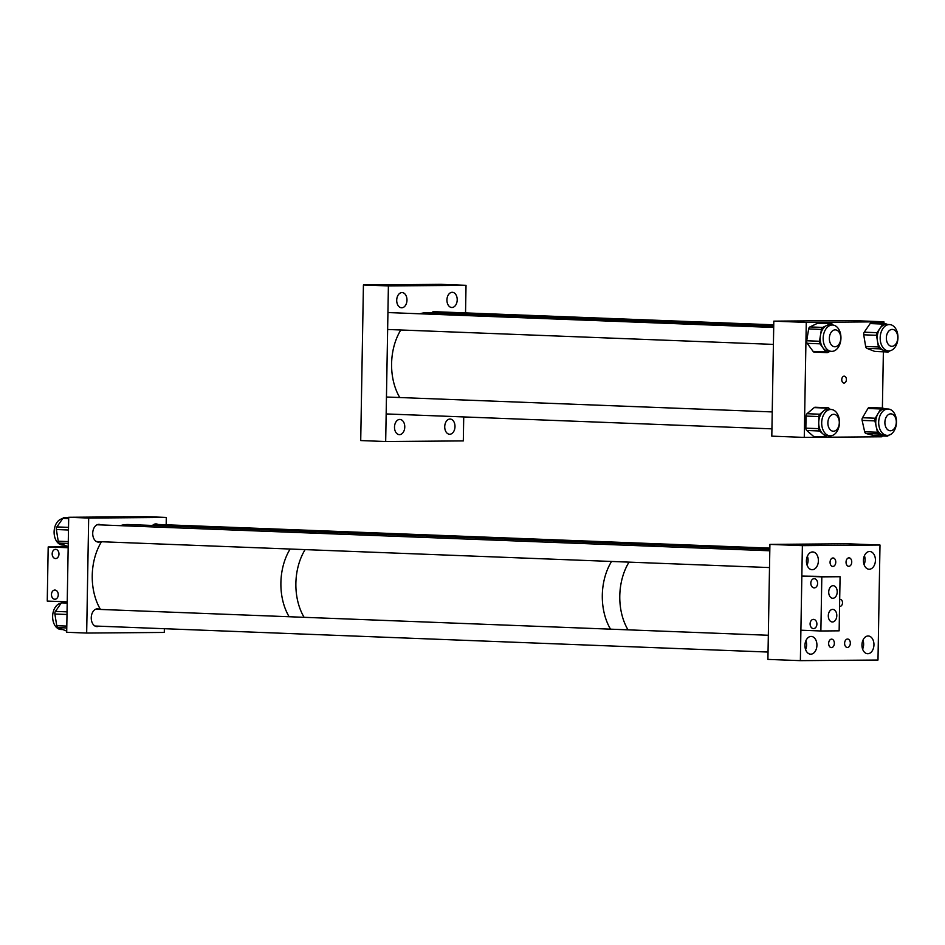 <?xml version="1.0" encoding="UTF-8"?>
<svg xmlns="http://www.w3.org/2000/svg" width="945" height="945" viewBox="0 0 945 945"><rect width="100%" height="100%" fill="white"/><g stroke="black" fill="none" stroke-linecap="round" stroke-linejoin="round"><path stroke-width="1.42" d="M451.934 307.503A7.607 5.127 -87.8 0 1 451.781 307.503A7.607 5.127 -87.8 0 1 446.938 299.825A7.607 5.127 -87.8 0 1 452.206 292.3A7.607 5.127 -87.8 0 1 452.36 292.3A7.607 5.127 -87.8 0 1 457.203 299.978A7.607 5.127 -87.8 0 1 451.934 307.503M401.708 307.798A7.607 5.127 -87.8 0 1 401.554 307.786A7.607 5.127 -87.8 0 1 396.711 300.108A7.607 5.127 -87.8 0 1 401.979 292.584A7.607 5.127 -87.8 0 1 402.145 292.584A7.607 5.127 -87.8 0 1 406.976 300.274A7.607 5.127 -87.8 0 1 401.708 307.798M399.499 434.653A7.607 5.127 -87.8 0 1 399.333 434.653A7.607 5.127 -87.8 0 1 394.502 426.963A7.607 5.127 -87.8 0 1 399.759 419.438A7.607 5.127 -87.8 0 1 399.924 419.45A7.607 5.127 -87.8 0 1 404.767 427.128A7.607 5.127 -87.8 0 1 399.499 434.653M449.726 434.251A7.607 5.127 -87.8 0 1 449.56 434.251A7.607 5.127 -87.8 0 1 444.729 426.573A7.607 5.127 -87.8 0 1 449.985 419.048A7.607 5.127 -87.8 0 1 450.151 419.048A7.607 5.127 -87.8 0 1 454.994 426.727A7.607 5.127 -87.8 0 1 449.726 434.251M465.542 312.901L466.027 285.319L441.055 284.35L363.423 284.965L360.718 440.559L385.678 441.528L388.395 285.933L363.423 284.965M466.027 285.319L388.395 285.933M463.723 416.934L463.31 440.913L385.678 441.528M769.832 549.328L655.984 544.922A50.758 34.221 92.2 0 0 654.909 544.911A50.758 34.221 92.2 0 0 647.797 546.068A50.758 34.221 -87.8 0 1 655.984 544.922L638.513 544.249A50.758 34.221 92.2 0 0 637.438 544.237A50.758 34.221 92.2 0 0 630.315 545.395A50.758 34.221 -87.8 0 1 638.513 544.249L332.085 532.401A50.758 34.221 92.2 0 0 331.01 532.389A50.758 34.221 92.2 0 0 323.887 533.547A50.758 34.221 -87.8 0 1 332.085 532.401L317.095 531.822A50.758 34.221 92.2 0 0 316.02 531.811A50.758 34.221 92.2 0 0 308.909 532.968A50.758 34.221 -87.8 0 1 317.095 531.822L128.449 524.534A50.758 34.221 -87.8 0 0 120.251 525.668M629.027 562.133A50.758 34.221 92.2 0 0 628.012 629.842A50.758 34.221 -87.8 0 1 629.027 562.133M611.545 561.46A50.758 34.221 92.2 0 0 610.529 629.157A50.758 34.221 -87.8 0 1 611.545 561.46M305.117 549.612A50.758 34.221 92.2 0 0 304.101 617.309A50.758 34.221 -87.8 0 1 305.117 549.612M290.127 549.033A50.758 34.221 92.2 0 0 289.123 616.731A50.758 34.221 -87.8 0 1 290.127 549.033M99.52 609.407A8.883 5.989 92.2 0 0 97.583 608.84A8.883 5.989 92.2 0 0 91.252 617.758A8.883 5.989 92.2 0 0 96.898 626.594A8.883 5.989 92.2 0 0 98.871 626.181M100.997 524.924A8.883 5.989 92.2 0 0 99.06 524.369A8.883 5.989 92.2 0 0 92.716 533.287A8.883 5.989 92.2 0 0 98.374 542.111A8.883 5.989 92.2 0 0 100.347 541.698M164.359 628.708L164.288 632.441L86.668 633.055L66.693 632.288L68.701 517.281L88.676 518.061L166.296 517.435L166.178 524.794M68.701 517.281L146.321 516.667L166.296 517.435M158.016 524.475A8.883 5.989 92.2 0 0 156.079 523.908A8.883 5.989 92.2 0 0 152.499 525.455M86.668 633.055L88.676 518.061M64.39 545.1L62.488 545.029A13.183 8.895 -87.8 0 1 60.421 544.58A13.183 8.895 -87.8 0 1 54.172 530.629A13.183 8.895 -87.8 0 1 62.606 518.71M68.134 546.293A2.705 1.831 -87.8 0 1 67.709 546.352A2.705 1.831 -87.8 0 1 67.284 546.269L68.194 546.304M68.241 543.469L59.476 543.127L67.284 546.269M59.476 543.127A2.705 1.831 -87.8 0 1 58.224 541.213L68.276 541.603M68.477 530.003L56.357 529.531L58.224 541.213M56.357 529.531A2.705 1.831 -87.8 0 1 56.889 526.92L68.524 527.369M68.678 518.604L62.843 518.368L56.889 526.92M62.843 518.368A2.705 1.831 -87.8 0 1 64.189 517.588L68.69 517.754M62.913 629.583L61.012 629.512A13.183 8.895 -87.8 0 1 58.944 629.063A13.183 8.895 -87.8 0 1 52.696 615.112A13.183 8.895 -87.8 0 1 61.13 603.193M66.67 630.776A2.705 1.831 -87.8 0 1 66.233 630.835A2.705 1.831 -87.8 0 1 65.807 630.74L66.717 630.776M66.764 627.952L57.999 627.61L65.807 630.74M57.999 627.61A2.705 1.831 -87.8 0 1 56.747 625.696L66.8 626.086M67 614.486L54.881 614.014L56.747 625.696M54.881 614.014A2.705 1.831 -87.8 0 1 55.412 611.403L67.048 611.852M67.201 603.075L61.366 602.851L55.412 611.403M61.366 602.851A2.705 1.831 -87.8 0 1 62.724 602.059L67.213 602.237M122.803 516.856A2.705 1.831 -87.8 0 1 123.417 516.714L126.193 516.832M828.647 643.403A4.229 2.847 92.2 0 0 831.34 647.608A4.229 2.847 92.2 0 0 834.352 643.356A4.229 2.847 92.2 0 0 831.671 639.151A4.229 2.847 92.2 0 0 828.647 643.403M844.617 643.273A4.229 2.847 92.2 0 0 847.299 647.479A4.229 2.847 92.2 0 0 850.323 643.238A4.229 2.847 92.2 0 0 847.63 639.033A4.229 2.847 92.2 0 0 844.617 643.273M846.035 562.098A4.229 2.847 92.2 0 0 848.716 566.303A4.229 2.847 92.2 0 0 851.74 562.051A4.229 2.847 92.2 0 0 849.047 557.845A4.229 2.847 92.2 0 0 846.035 562.098M830.064 562.228A4.229 2.847 92.2 0 0 832.758 566.433A4.229 2.847 92.2 0 0 835.77 562.18A4.229 2.847 92.2 0 0 833.088 557.975A4.229 2.847 92.2 0 0 830.064 562.228M839.573 606.194A3.449 2.327 92.2 0 0 840.046 606.288A3.449 2.327 92.2 0 0 842.503 602.827A3.449 2.327 92.2 0 0 840.318 599.402A3.449 2.327 92.2 0 0 839.68 599.496M804.939 645.352A8.883 5.989 92.2 0 0 810.586 654.176A8.883 5.989 92.2 0 0 816.929 645.258A8.883 5.989 92.2 0 0 811.271 636.434A8.883 5.989 92.2 0 0 804.939 645.352M861.958 644.903A8.883 5.989 92.2 0 0 867.616 653.727A8.883 5.989 92.2 0 0 873.948 644.809A8.883 5.989 92.2 0 0 868.301 635.985A8.883 5.989 92.2 0 0 861.958 644.903M806.416 560.869A8.883 5.989 92.2 0 0 812.062 569.705A8.883 5.989 92.2 0 0 818.394 560.775A8.883 5.989 92.2 0 0 812.747 551.951A8.883 5.989 92.2 0 0 806.416 560.869M863.435 560.42A8.883 5.989 92.2 0 0 869.081 569.244A8.883 5.989 92.2 0 0 875.424 560.326A8.883 5.989 92.2 0 0 869.778 551.502A8.883 5.989 92.2 0 0 863.435 560.42M802.376 545.643L769.915 544.391L767.907 659.397L800.368 660.649L802.376 545.643L879.996 545.029L877.988 660.035L800.368 660.649M769.915 544.391L847.535 543.777L879.996 545.029M841.759 379.618A3.449 2.327 92.2 0 0 843.944 383.044A3.449 2.327 92.2 0 0 846.401 379.583A3.449 2.327 92.2 0 0 844.216 376.157A3.449 2.327 92.2 0 0 841.759 379.618M806.274 322.41L773.813 321.146L771.805 436.153L804.266 437.405L806.274 322.41L883.894 321.784L883.87 323.249M773.813 321.146L851.433 320.532L883.894 321.784M883.374 351.812L882.394 408.027M881.898 435.964L881.886 436.791L827.891 437.216M824.985 437.24L804.266 437.405M839.479 422.58A13.183 8.895 92.2 0 0 831.092 409.48A13.183 8.895 92.2 0 0 821.689 422.722A13.183 8.895 92.2 0 0 830.076 435.822A13.183 8.895 92.2 0 0 839.479 422.58M831.092 409.48L828.139 409.362A13.183 8.895 92.2 0 0 823.378 411.158A13.183 8.895 92.2 0 0 818.736 422.604L818.842 416.556L806.061 416.072A2.705 1.831 -87.8 0 1 807.006 413.721L814.188 407.614A2.705 1.831 -87.8 0 1 815.157 407.248L827.95 407.744A2.705 1.831 92.2 0 0 826.97 408.11L814.188 407.614M827.95 407.744A2.705 1.831 92.2 0 1 828.8 408.098L830.371 409.445M807.006 413.721L819.799 414.205L826.97 408.11M819.799 414.205A2.705 1.831 92.2 0 0 818.842 416.556M805.849 428.156L818.63 428.652L818.736 422.604A13.183 8.895 92.2 0 0 822.989 433.979L819.504 430.991L806.723 430.495A2.705 1.831 -87.8 0 1 805.849 428.156L806.061 416.072M818.63 428.652A2.705 1.831 92.2 0 0 819.504 430.991M826.462 436.98A2.705 1.831 92.2 0 0 827.312 437.334L814.531 436.838A2.705 1.831 -87.8 0 1 813.68 436.484L826.462 436.98L822.989 433.979A13.183 8.895 92.2 0 0 827.123 435.716L830.076 435.822M827.312 437.334A2.705 1.831 92.2 0 0 828.293 436.968L829.651 435.81M813.68 436.484L806.723 430.495M834.553 350.725A13.183 8.895 92.2 0 0 840.896 336.302A13.183 8.895 92.2 0 0 832.569 325.021A13.183 8.895 92.2 0 0 829.58 325.659A13.183 8.895 92.2 0 0 823.225 340.082A13.183 8.895 92.2 0 0 831.553 351.363A13.183 8.895 92.2 0 0 834.553 350.725M832.569 325.021L829.615 324.903A13.183 8.895 92.2 0 0 826.615 325.553L830.537 323.674L817.756 323.178A2.705 1.831 -87.8 0 1 818.37 323.048L831.151 323.544A2.705 1.831 92.2 0 0 830.537 323.674M831.151 323.544A2.705 1.831 92.2 0 1 832.309 324.241L832.899 325.045M809.912 326.923L822.693 327.419L826.615 325.553A13.183 8.895 92.2 0 0 820.461 335.345L821.429 329.427L808.648 328.931A2.705 1.831 -87.8 0 1 809.912 326.923L817.756 323.178M822.693 327.419A2.705 1.831 92.2 0 0 821.429 329.427M806.711 340.767L819.492 341.263L820.461 335.345A13.183 8.895 92.2 0 0 822.953 347.878L820 343.826L807.219 343.342A2.705 1.831 -87.8 0 1 806.711 340.767L808.648 328.931M819.492 341.263A2.705 1.831 92.2 0 0 820 343.826M813.113 351.422L825.895 351.918A2.705 1.831 92.2 0 0 827.052 352.615L814.271 352.119A2.705 1.831 -87.8 0 1 813.113 351.422L807.219 343.342M825.895 351.918L822.953 347.878A13.183 8.895 92.2 0 0 828.6 351.257L831.553 351.363M830.123 351.316L827.666 352.485A2.705 1.831 92.2 0 1 827.052 352.615M885.76 435.172A13.183 8.895 92.2 0 0 887.083 435.373A13.183 8.895 92.2 0 0 896.415 423.525A13.183 8.895 92.2 0 0 889.422 409.22A13.183 8.895 92.2 0 0 888.099 409.02A13.183 8.895 92.2 0 0 878.767 420.868A13.183 8.895 92.2 0 0 885.76 435.172M874.562 435.645A2.705 1.831 -87.8 0 1 874.29 435.669A2.705 1.831 -87.8 0 1 874.019 435.621L886.8 436.117L882.807 435.054A13.183 8.895 92.2 0 0 884.13 435.255L887.083 435.373M886.8 436.117A2.705 1.831 92.2 0 0 887.072 436.165A2.705 1.831 92.2 0 0 888.501 435.255M874.019 435.621L866.022 433.507A2.705 1.831 -87.8 0 1 864.663 431.77L862.123 420.395A2.705 1.831 -87.8 0 1 862.501 417.737L867.947 408.476A2.705 1.831 -87.8 0 1 869.412 407.519L882.205 408.016A2.705 1.831 92.2 0 1 882.476 408.051L885.808 408.937M882.205 408.016A2.705 1.831 92.2 0 0 880.74 408.972L867.947 408.476M888.099 409.02L885.146 408.913A13.183 8.895 92.2 0 0 878.011 413.603L880.74 408.972M862.501 417.737L875.283 418.222L878.011 413.603A13.183 8.895 92.2 0 0 876.18 426.573L874.905 420.891L862.123 420.395M875.283 418.222A2.705 1.831 92.2 0 0 874.905 420.891M864.663 431.77L877.456 432.255L876.18 426.573A13.183 8.895 92.2 0 0 882.807 435.054L878.815 434.003L866.022 433.507M877.456 432.255A2.705 1.831 92.2 0 0 878.815 434.003M897.715 334.246A13.183 8.895 92.2 0 0 889.576 324.572A13.183 8.895 92.2 0 0 880.421 341.239A13.183 8.895 92.2 0 0 888.56 350.914A13.183 8.895 92.2 0 0 897.715 334.246M889.576 324.572L886.623 324.454A13.183 8.895 92.2 0 0 879.972 328.376A13.183 8.895 92.2 0 0 877.468 341.133L876.499 335.298L863.718 334.802A2.705 1.831 -87.8 0 1 864.238 332.191L870.144 323.58A2.705 1.831 -87.8 0 1 871.514 322.765L884.296 323.261A2.705 1.831 92.2 0 0 882.925 324.064L870.144 323.58M884.296 323.261A2.705 1.831 92.2 0 1 884.709 323.355L887.639 324.489M864.238 332.191L877.019 332.675L882.925 324.064M877.019 332.675A2.705 1.831 92.2 0 0 876.499 335.298M865.644 346.461L878.425 346.957L877.468 341.133A13.183 8.895 92.2 0 0 883.599 350.382L879.689 348.859L866.896 348.362A2.705 1.831 -87.8 0 1 865.644 346.461L863.718 334.802M878.425 346.957A2.705 1.831 92.2 0 0 879.689 348.859M875.554 351.445A2.705 1.831 -87.8 0 1 875.141 351.493A2.705 1.831 -87.8 0 1 874.727 351.41L887.52 351.906L883.599 350.382A13.183 8.895 92.2 0 0 885.607 350.796L888.56 350.914M887.52 351.906A2.705 1.831 92.2 0 0 887.922 351.989A2.705 1.831 92.2 0 0 889.292 351.186L889.505 350.878M874.727 351.41L866.896 348.362M829.06 619.424L829.757 620.546M810.101 623.854A4.607 3.402 89.5 0 1 813.468 619.377A4.607 3.402 89.5 0 1 816.893 624.113A4.607 3.402 89.5 0 1 813.539 628.579A4.607 3.402 89.5 0 1 810.101 623.854M810.81 583.148A4.607 3.402 89.5 0 1 814.177 578.683A4.607 3.402 89.5 0 1 817.602 583.419A4.607 3.402 89.5 0 1 814.247 587.885A4.607 3.402 89.5 0 1 810.81 583.148M832.663 609.395A6.296 4.241 92.2 0 0 828.304 615.62A6.296 4.241 92.2 0 0 832.309 621.975A6.296 4.241 92.2 0 0 832.439 621.975A6.296 4.241 92.2 0 0 836.797 615.75A6.296 4.241 92.2 0 0 832.793 609.395A6.296 4.241 92.2 0 0 832.663 609.395M833.077 585.687A6.296 4.241 92.2 0 0 828.718 591.913A6.296 4.241 92.2 0 0 832.722 598.268A6.296 4.241 92.2 0 0 832.852 598.268A6.296 4.241 92.2 0 0 837.211 592.042A6.296 4.241 92.2 0 0 833.207 585.687A6.296 4.241 92.2 0 0 833.077 585.687M801.844 576.084L840.081 576.722L839.136 630.835L820.874 630.976L800.899 630.209L801.844 576.084L821.819 576.863L820.874 630.976M840.081 576.722L821.819 576.863M58.968 554.089A4.607 3.402 89.5 0 1 55.601 558.554A4.607 3.402 89.5 0 1 52.176 553.817A4.607 3.402 89.5 0 1 55.531 549.352A4.607 3.402 89.5 0 1 58.968 554.089M58.259 594.783A4.607 3.402 89.5 0 1 54.893 599.248A4.607 3.402 89.5 0 1 51.467 594.523A4.607 3.402 89.5 0 1 54.822 590.046A4.607 3.402 89.5 0 1 58.259 594.783M68.182 546.871L48.195 546.954L68.17 547.722L67.225 601.847L47.25 601.067L48.195 546.954M399.77 397.526A50.758 34.221 -87.8 0 1 400.798 329.982M419.804 313.787A50.758 34.221 -87.8 0 1 427.801 312.712L773.719 326.084M839.479 332.77A8.458 5.705 -87.8 0 1 840.14 341.913A8.458 5.705 -87.8 0 1 834.73 346.768A8.458 5.705 -87.8 0 1 830.631 343.85A8.458 5.705 -87.8 0 1 829.97 334.707A8.458 5.705 -87.8 0 1 835.38 329.852A8.458 5.705 -87.8 0 1 839.479 332.77M894.62 416.143A8.458 5.705 -87.8 0 1 895.801 425.522A8.458 5.705 -87.8 0 1 890.261 430.766A8.458 5.705 -87.8 0 1 886.564 428.487A8.458 5.705 -87.8 0 1 885.382 419.107A8.458 5.705 -87.8 0 1 890.911 413.863A8.458 5.705 -87.8 0 1 894.62 416.143M833.726 414.312A8.458 5.705 -87.8 0 1 833.915 414.312A8.458 5.705 -87.8 0 1 839.29 422.852A8.458 5.705 -87.8 0 1 833.431 431.227A8.458 5.705 -87.8 0 1 833.254 431.215A8.458 5.705 -87.8 0 1 827.879 422.675A8.458 5.705 -87.8 0 1 833.726 414.312M892.753 329.439A8.458 5.705 -87.8 0 1 897.75 338.345A8.458 5.705 -87.8 0 1 891.737 346.307A8.458 5.705 -87.8 0 1 891.371 346.283A8.458 5.705 -87.8 0 1 886.375 337.365A8.458 5.705 -87.8 0 1 892.387 329.403A8.458 5.705 -87.8 0 1 892.753 329.439M100.465 609.442A50.758 34.221 -87.8 0 1 101.481 541.745M862.939 640.226A8.387 5.658 -87.8 0 1 862.596 649.085M807.396 556.203A8.387 5.658 -87.8 0 1 807.054 565.051M864.415 555.743A8.387 5.658 -87.8 0 1 864.462 555.884A8.387 5.658 -87.8 0 1 864.073 564.602M805.92 640.686A8.387 5.658 -87.8 0 1 805.577 649.534M874.29 435.669L887.072 436.165M875.141 351.493L887.922 351.989M387.639 329.474L773.4 344.393M387.934 312.559L773.695 327.466M386.458 397.018L772.23 411.925M386.162 413.934L771.935 428.853M432.952 311.637L773.742 324.82M97.087 524.77L769.797 550.781M96.437 541.544L769.514 567.567M154.106 524.321L769.844 548.124M95.61 609.253L768.332 635.264M94.961 626.027L768.037 652.05"/></g></svg>

